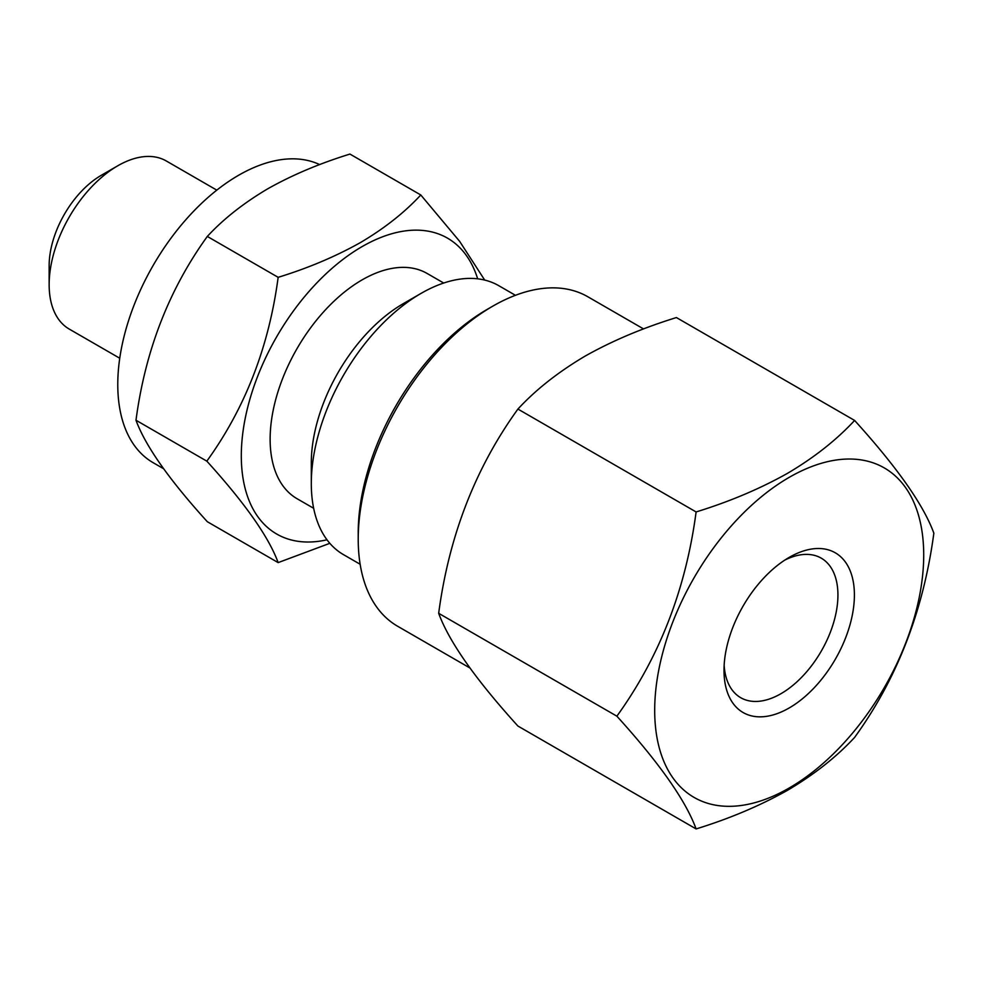 <?xml version="1.0" encoding="UTF-8"?>
<svg xmlns="http://www.w3.org/2000/svg" width="983" height="983" viewBox="0 0 983 983"><rect width="100%" height="100%" fill="white"/><g stroke="black" fill="none" stroke-linecap="round" stroke-linejoin="round"><path stroke-width="1.47" d="M789.202 557.386L789.202 557.386A92.205 53.229 -60 0 1 854.399 595.034A92.205 53.229 -60 0 1 789.202 707.957A92.205 53.229 -60 0 1 724.004 670.308A92.205 53.229 -60 0 1 789.202 557.386L789.202 557.386M784.95 560.015A80.557 46.508 -60 0 1 821.247 558.16A80.557 46.508 -60 0 1 833.596 622.706A80.557 46.508 -60 0 1 780.969 693.691A80.557 46.508 -60 0 1 740.69 697.684A80.557 46.508 -60 0 1 724.152 665.319M789.202 477.357A190.223 109.826 120 0 0 654.69 710.328A190.223 109.826 120 0 0 789.202 787.997A190.223 109.826 120 0 0 923.713 555.014A190.223 109.826 120 0 0 789.202 477.357M854.608 420.441C836.484 439.979 814.157 457.599 787.616 473.265C760.08 488.748 729.57 501.637 696.111 511.946C685.864 589.149 659.446 657.222 616.869 716.177C659.323 762.968 685.729 800.543 696.111 828.927C729.57 818.618 760.08 805.728 787.616 790.246C814.157 774.567 836.484 756.959 854.608 737.422C897.049 678.798 923.467 610.713 933.85 533.179C923.59 504.979 897.184 467.404 854.608 420.441L676.415 317.558C642.563 328.015 612.053 340.917 584.91 356.227C558.086 372.139 535.76 389.747 517.918 409.063C475.342 468.019 448.936 536.104 438.676 613.306C449.059 641.678 475.477 679.265 517.918 726.044L696.111 828.927M643.57 328.936L587.846 296.768A190.223 109.826 120 0 0 492.729 306.192L487.249 309.362A182.457 105.341 120 0 0 487.236 309.362A182.457 105.341 120 0 0 358.217 532.823L358.217 539.163A190.223 109.826 120 0 0 397.624 626.245L469.899 667.973M487.236 309.362L492.729 306.192A190.223 109.826 120 0 0 358.217 539.163M278.152 562.608L207.315 521.715C169.113 479.618 145.349 445.791 135.986 420.245C145.214 350.771 168.99 289.506 207.315 236.436C223.374 219.049 243.465 203.198 267.597 188.883C292.025 175.097 319.475 163.497 349.948 154.073L420.798 194.978C404.48 212.574 384.39 228.425 360.503 242.531C335.719 256.452 308.269 268.064 278.152 277.329C268.924 346.802 245.148 408.08 206.835 461.15C245.025 503.247 268.801 537.062 278.152 562.608L329.821 543.316M163.522 468.682L153.151 462.698A170.821 98.619 -60 0 1 126.967 325.815A170.821 98.619 -60 0 1 238.562 175.293A170.821 98.619 -60 0 1 319.684 164.591M119.754 358.242L69.252 329.084A97.059 56.031 -60 0 1 49.15 284.652A97.059 56.031 -60 0 1 117.776 165.783L117.776 165.783A97.059 56.031 -60 0 1 166.299 160.979L216.801 190.137M49.15 284.652L49.15 265.631A73.762 42.588 -60 0 1 101.31 175.293L117.776 165.783L101.31 175.293M360.159 564.267L343.472 554.633A155.289 89.65 -60 0 1 311.304 483.55L311.304 462.944A130.051 75.089 -60 0 1 403.263 303.673A130.051 75.089 -60 0 1 403.263 303.661L421.117 293.364A155.289 89.65 -60 0 1 421.117 293.364A155.289 89.65 -60 0 1 498.75 285.672L515.436 295.305M313.663 508.285L297.063 498.713A130.051 75.089 -60 0 1 277.132 394.502A130.051 75.089 -60 0 1 362.088 279.897A130.051 75.089 -60 0 1 427.114 273.458L443.714 283.03M311.304 483.55A155.289 89.65 -60 0 1 421.105 293.364L403.263 303.673M326.995 539.802A170.821 98.619 -60 0 1 242.617 434.572A170.821 98.619 -60 0 1 362.088 246.61A170.821 98.619 -60 0 1 477.664 278.828M484.693 280.069L459.663 241.388L420.798 194.978M207.315 236.436L278.152 277.329M135.986 420.245L206.835 461.15M696.111 511.946L517.918 409.063M616.869 716.177L438.676 613.306"/></g></svg>
